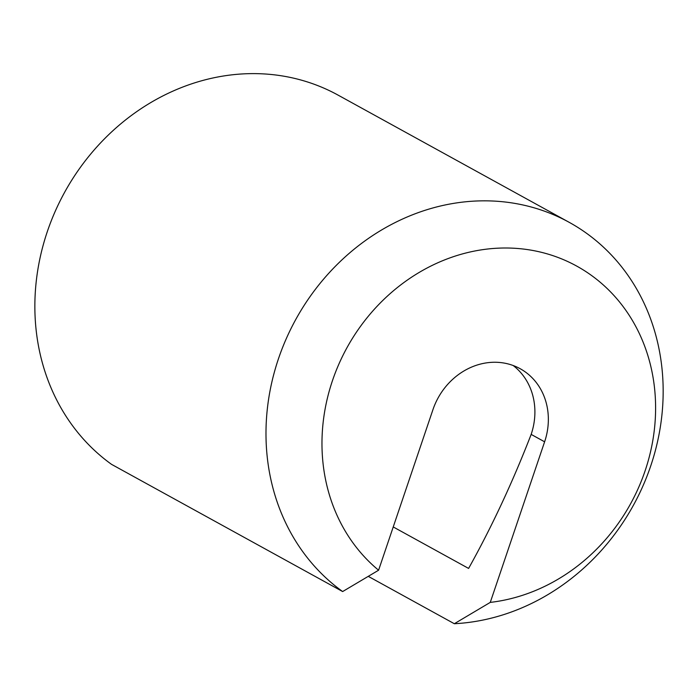 <?xml version="1.0" encoding="UTF-8"?>
<svg xmlns="http://www.w3.org/2000/svg" width="698" height="698" viewBox="0 0 698 698"><rect width="100%" height="100%" fill="white"/><g stroke="black" fill="none" stroke-linecap="round" stroke-linejoin="round"><path stroke-width="1.05" d="M569.193 222.33L338.068 95.111A216.965 192.692 118.8 0 0 302.723 80.523A216.965 192.692 118.8 0 0 59.993 201.146A216.965 192.692 118.8 0 0 111.523 464.345L342.648 591.555A216.965 192.692 -61.2 0 1 291.118 328.357A216.965 192.692 -61.2 0 1 533.848 207.742A216.965 192.692 -61.2 0 1 569.193 222.33A216.965 192.692 -61.2 0 1 654.113 455.07A216.965 192.692 -61.2 0 1 454.328 623.724L368.317 576.382M454.328 623.724L490.266 602.391L544.615 441.808A65.088 57.803 118.8 0 0 520.167 368.71A65.088 57.803 118.8 0 0 509.566 364.33A65.088 57.803 118.8 0 0 432.943 409.647L378.586 570.222L342.648 591.555M490.266 602.391A182.248 161.857 118.8 0 0 648.686 358.301A182.248 161.857 118.8 0 0 398.872 286.355A182.248 161.857 118.8 0 0 378.586 570.222M393.236 526.946L468.602 568.425C491.601 527.243 512.463 482.571 531.161 434.4A65.088 57.803 118.8 0 0 513.161 365.508M531.161 434.4L544.615 441.808"/></g></svg>
